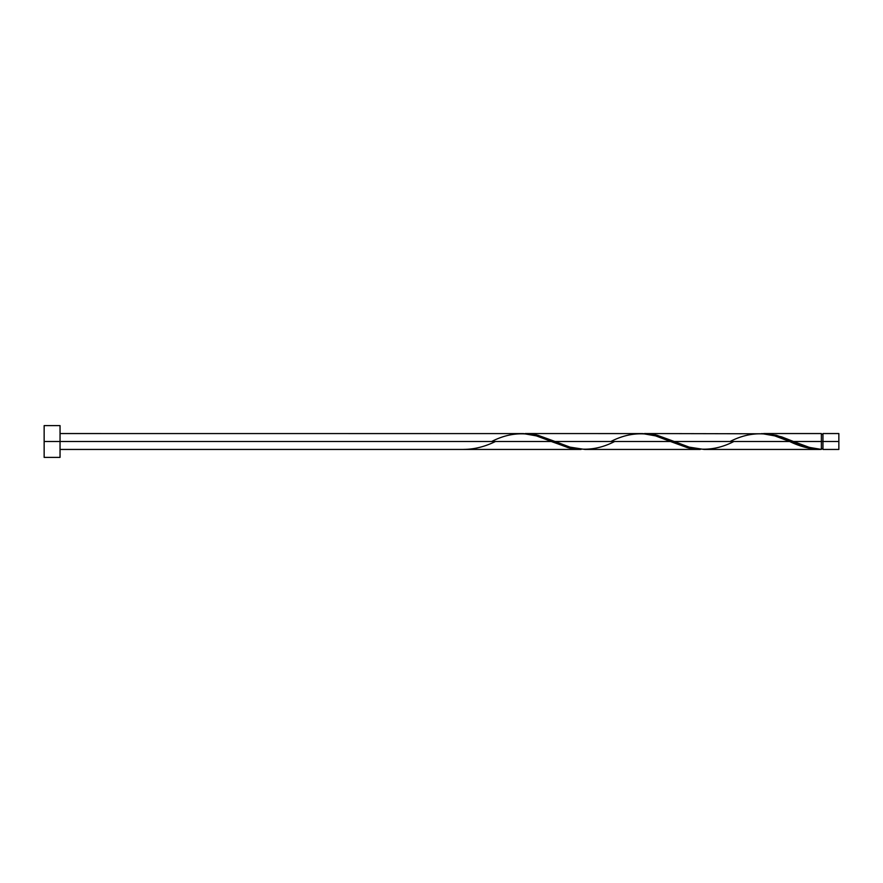 <?xml version="1.0" encoding="UTF-8"?>
<svg xmlns="http://www.w3.org/2000/svg" width="883" height="883" viewBox="0 0 883 883"><rect width="100%" height="100%" fill="white"/><g stroke="black" fill="none" stroke-linecap="round" stroke-linejoin="round"><path stroke-width="1.32" d="M838.85 449.447L838.85 433.553L838.85 441.5L822.956 441.5L822.956 433.553L822.956 449.447L838.85 449.447L838.85 441.5L793.475 441.5L809.402 447.416L821.367 449.403L821.367 433.553L821.367 441.5L822.956 441.5L822.956 449.447M44.15 457.394L44.15 425.606L44.15 457.394L60.044 457.394L60.044 441.5L44.15 441.5L551.246 441.5L60.044 441.5L60.044 425.606L60.044 457.394M60.044 449.447L581.069 449.447L568.299 447.714L536.367 435.882L523.321 433.586L60.044 433.553M491.643 441.5C511.533 431.246 531.4 431.246 551.246 441.5L569.712 448.067L581.069 449.447M704.049 449.447L819.468 449.447L805.528 447.394L789.656 441.5L674.27 441.5L689.148 447.118L704.049 449.447M642.592 433.586L657.217 435.286L674.27 441.5L789.656 441.5C800.241 446.699 810.804 449.337 821.367 449.403L819.468 449.447M584.844 449.447L700.274 449.447L687.504 447.714L670.451 441.5L555.065 441.5L569.943 447.118L584.844 449.447M523.387 433.586L538.012 435.286L555.065 441.5L670.451 441.5L688.917 448.067L700.274 449.447M761.797 433.586L776.422 435.286L793.475 441.5L821.367 441.5L821.367 449.403C812.062 448.597 802.757 445.959 793.475 441.5L781.632 436.864L768.387 433.796L644.447 433.553M730.053 441.5C749.943 431.246 769.81 431.246 789.656 441.5L774.777 435.882L761.731 433.586M525.242 433.553L642.526 433.586L655.572 435.882L670.451 441.5C650.605 431.246 630.738 431.246 610.848 441.5M463.752 449.403L463.752 449.403C474.314 449.337 484.877 446.699 495.462 441.5M789.656 441.5L790.616 441.897M733.872 441.5C713.983 451.754 694.115 451.754 674.27 441.5L655.804 434.933L642.559 433.597M614.667 441.5C594.778 451.754 574.91 451.754 555.065 441.5L536.599 434.933L523.354 433.597M821.367 448.652L822.956 448.652M763.652 433.553L821.367 433.553M44.15 425.606L60.044 425.606M821.367 434.348L822.956 434.348M822.956 433.553L838.85 433.553"/></g></svg>
